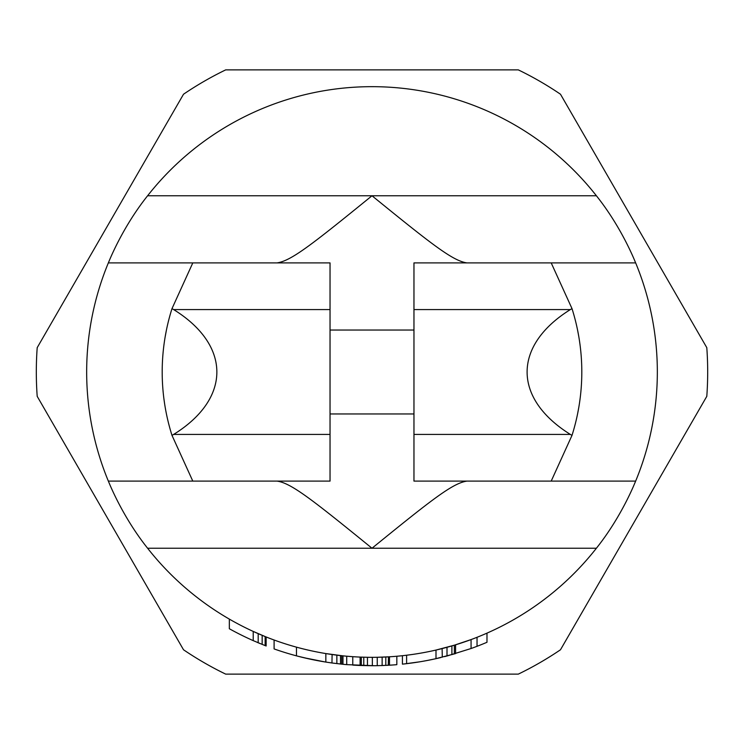 <?xml version="1.0" encoding="UTF-8"?>
<svg xmlns="http://www.w3.org/2000/svg" width="744" height="744" viewBox="0 0 744 744"><rect width="100%" height="100%" fill="white"/><g stroke="black" fill="none" stroke-linecap="round" stroke-linejoin="round"><path stroke-width="1.12" d="M37.2 347.662L183.517 94.228A335.683 335.683 0 0 1 225.683 69.88L518.317 69.88A335.683 335.683 0 0 1 560.483 94.228L706.8 347.662A335.683 335.683 0 0 1 706.8 396.338L560.483 649.772A335.683 335.683 0 0 1 518.317 674.12L225.683 674.12A335.683 335.683 0 0 1 183.517 649.772L37.2 396.338A335.683 335.683 0 0 1 37.2 347.662M277.056 481.098C291.304 483.126 312.378 499.773 372 548.235L147.6 548.235C121.365 515.294 108.317 480.791 108.345 481.098A285.333 285.333 0 0 1 108.345 262.902L192.798 262.902L108.345 262.902C108.317 263.171 121.467 228.538 147.6 195.765A285.333 285.333 0 0 1 596.4 195.765C622.57 228.603 635.683 263.19 635.655 262.902L551.202 262.902L635.655 262.902A285.333 285.333 0 0 1 635.655 481.098C635.674 480.81 622.607 515.341 596.4 548.235L372 548.235C432.041 499.438 452.659 483.181 466.944 481.098M147.6 548.235A285.333 285.333 0 0 0 596.4 548.235M346.211 664.587L342.975 664.29L342.975 655.855L325.844 653.576L325.844 662.076A293.722 293.722 0 0 1 274.099 648.926L274.099 640.007M334.847 654.906L327.072 653.771M332.094 654.525L331.964 662.978L325.844 662.076M367.954 657.305L360.115 657.082L360.115 665.48A293.722 293.722 0 0 1 352.768 665.09L352.768 656.682L346.723 656.208L346.723 664.634L374.464 665.713M396.831 656.245L396.831 664.671A293.722 293.722 0 0 1 389.484 665.201L389.484 656.794L377.245 657.287L377.245 665.675A293.722 293.722 0 0 1 372.353 665.722L360.115 665.48M486.985 633.135L486.985 642.286A293.722 293.722 0 0 1 471.064 648.517L471.064 639.58L454.352 645.188L435.993 650.061L435.993 658.673A293.722 293.722 0 0 1 402.43 664.141L402.43 655.706M265.143 636.566L265.143 645.597L266.138 645.987L266.138 636.966L253.211 631.424L253.211 640.631A293.722 293.722 0 0 1 229.338 628.745L229.338 619.101M439.23 649.298L435.249 650.228M363.779 665.61L363.779 657.212L361.956 657.157M365.695 657.259L366.364 657.278M385.178 657.026L384.509 657.054M635.655 481.098L413.962 481.098L413.962 262.902L551.202 262.902L572.006 308.63A209.799 209.799 0 0 1 572.006 435.37L551.202 481.098L635.655 481.098M330.038 309.588L330.038 481.098L108.345 481.098L192.798 481.098L171.994 435.37L173.668 434.412C231.393 398.589 231.114 345.235 173.668 309.588L171.994 308.63L192.798 262.902L330.038 262.902L330.038 309.588L173.668 309.588M466.944 262.902C452.715 260.846 432.059 244.581 372 195.765C311.104 245.269 291.276 260.772 277.056 262.902M388.498 656.85L388.256 665.276L377.245 665.675M260.177 634.502L254.206 631.879M448.232 646.964L435.993 650.061M346.723 664.634A293.722 293.722 0 0 1 342.975 664.29L331.964 662.978L341.756 664.159L341.756 655.724M334.409 663.304L333.191 663.146M332.243 663.025L327.072 662.262M455.57 644.816L455.57 653.585L434.998 658.886M447.07 655.966L444.559 656.617M442.289 657.184L442.113 648.582M440.885 657.529L436.096 658.645M265.143 645.597L253.211 640.631M260.177 643.606L257.192 642.351M310.908 659.296L297.972 656.245M304.938 657.966L301.952 657.25M325.323 661.993L303.859 657.715M298.465 656.366L297.47 656.106M439.23 657.929L438.235 658.161M435.249 658.831L426.303 660.663M432.292 659.472L430.283 659.881M428.665 660.207L421.811 661.472M392.823 664.987L382.658 665.527M384.016 665.48L380.965 665.582M394.952 664.829L394.469 664.866M391.967 665.043L391.019 665.108M435.742 658.719L430.767 659.789M431.278 659.677L428.814 660.179M419.821 661.807L403.908 663.983M417.83 662.123L410.874 663.136M471.064 648.517L447.191 655.938M340.529 655.594L340.529 664.029M336.855 655.157L336.855 663.611M296.475 647.15L296.475 655.845M385.811 656.999L385.811 665.396M382.137 657.147L382.137 665.545M372.353 657.333L372.353 665.722M367.452 657.296L367.452 665.685M361.333 657.129L361.333 665.527M406.615 655.222L406.615 663.676M454.352 645.188L454.352 653.948M451.896 645.913L451.896 654.646M447.005 647.299L447.005 655.985M262.158 635.339L262.158 644.416M258.187 633.646L258.187 642.779M477.034 637.292L477.034 646.304M572.006 308.63L570.332 309.588C512.839 345.476 512.56 398.319 570.332 434.412L572.006 435.37M577.567 413.962L578.804 407.34L577.567 413.962M579.548 402.644L579.995 399.463L579.557 402.634M579.548 341.357L579.995 344.537L579.557 341.366M578.804 336.66L577.567 330.038L578.804 336.66M171.994 435.37A209.799 209.799 0 0 1 171.994 308.63M166.433 330.038L165.196 336.669L166.433 330.038M164.006 399.444L164.508 403.025M164.554 403.369L164.006 399.472M330.038 330.038L413.962 330.038M330.038 413.962L413.962 413.962M596.4 195.765L147.6 195.765M570.332 434.412L413.962 434.412M330.038 434.412L173.668 434.412M570.332 309.588L413.962 309.588"/></g></svg>
